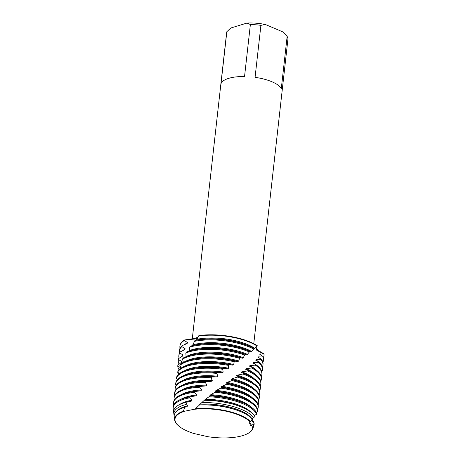 <?xml version="1.0" encoding="UTF-8"?>
<svg xmlns="http://www.w3.org/2000/svg" width="461" height="461" viewBox="0 0 461 461"><rect width="100%" height="100%" fill="white"/><g stroke="black" fill="none" stroke-linecap="round" stroke-linejoin="round"><path stroke-width="0.69" d="M191.788 409.725L195.245 409.08A39.099 14.009 6.4 0 1 203.197 408.677A39.099 14.009 6.4 0 1 227.44 411.396A39.099 14.009 6.4 0 1 239.806 415.315A39.099 14.009 6.4 0 1 250.208 421.838A39.099 14.009 -173.6 0 0 239.806 415.315A39.099 14.009 -173.6 0 0 227.44 411.396A39.099 14.009 -173.6 0 0 203.197 408.677A39.099 14.009 -173.6 0 0 195.245 409.08L183.743 411.408A39.099 14.009 -173.6 0 0 175.111 420.772A39.099 14.009 6.4 0 1 183.743 411.408L183.351 411.177L184.832 407.213A40.24 14.418 -173.6 0 0 184.423 407.334A40.24 14.418 -173.6 0 0 174.235 416.727L174.661 419.959A39.45 14.141 6.4 0 1 183.351 411.177M249.776 422.305L252.709 427.416A39.099 14.009 6.4 0 1 252.15 429.416A39.099 14.009 -173.6 0 0 252.709 427.416L249.683 422.426L250.139 421.919A39.058 13.997 -173.6 0 0 239.766 415.43A39.058 13.997 -173.6 0 0 195.112 409.212M253.775 343.699L287.9 39.462A30.824 11.047 -173.6 0 0 287.14 36.442L281.308 88.437A30.824 11.047 -173.6 0 0 255.071 77.344L260.903 25.349A30.824 11.047 -173.6 0 0 250.375 24.531L244.543 76.52A30.824 11.047 -173.6 0 0 228.621 78.376A30.824 11.047 -173.6 0 0 220.998 83.729L226.829 31.74A30.824 11.047 -173.6 0 0 226.639 32.587L192.266 339.042M180.775 368.281L180.81 367.78L177.773 366.27L177.837 365.164L181.421 362.386L181.594 361.315L178.447 359.655L178.626 358.554L182.723 355.978L183 354.918L179.813 353.086L180.107 351.997L184.677 349.651L185.057 348.614L181.859 346.632L182.239 345.589L187.091 343.554L187.523 342.563L184.302 340.483L184.521 339.982L195.844 338.921L197.792 337.878L195.844 338.921L184.521 339.982L195.118 338.357L198.144 337.083M245.419 354.503A42.314 15.161 -173.6 0 0 193.292 350.043A42.314 15.161 -173.6 0 0 189.125 351.098A42.314 15.161 -173.6 0 0 186.417 352.048L185.818 353.045A42.314 15.161 6.4 0 1 189.033 351.887A42.314 15.161 6.4 0 1 244.612 355.033L245.419 354.503L246.952 354.987L249.349 351.956L250.11 351.466L250.957 351.933L257.319 345.75A42.314 15.161 -173.6 0 0 198.887 335.585L196.398 340.183M255.826 347.271L257.837 350.348L263.997 353.806L256.835 350.337L255.711 347.582L256.086 346.822L256.835 350.337L263.934 354.077A42.314 15.161 6.4 0 1 263.992 355.696A42.314 15.161 6.4 0 1 263.415 357.621M264.009 355.494A42.314 15.161 -173.6 0 0 264.003 353.812A42.314 15.161 -173.6 0 1 264.038 355.298L263.992 355.696M250.139 421.919L250.179 421.867A39.058 13.997 -173.6 0 0 239.778 415.344A39.058 13.997 -173.6 0 0 195.205 409.12M183.714 411.54A39.058 13.997 -173.6 0 0 175.007 419.02A39.058 13.997 -173.6 0 0 187.881 431.317A39.058 13.997 -173.6 0 0 193.695 433.449L207.617 436.659A39.058 13.997 -173.6 0 0 252.64 427.727A39.058 13.997 -173.6 0 0 252.663 427.462M250.179 421.867L252.438 419.366A40.24 14.418 -173.6 0 0 242.405 412.388A40.24 14.418 -173.6 0 0 240.936 411.742A40.24 14.418 -173.6 0 0 199.388 405.012L195.13 409.114M183.783 411.431A39.058 13.997 -173.6 0 0 175.019 418.934A39.058 13.997 -173.6 0 0 175.013 418.974M180.032 348.268A42.314 15.161 6.4 0 1 179.894 346.263L179.94 345.865A42.314 15.161 -173.6 0 1 184.521 339.982A42.314 15.161 -173.6 0 0 179.923 346.067M226.829 31.74L230.782 28.017L247.01 23.05L250.375 24.531M260.903 25.349L265.271 24.473A28.023 10.044 -173.6 0 0 247.01 23.05M265.271 24.473L283.354 32.12L287.14 36.442M283.832 32.616A28.023 10.044 -173.6 0 0 283.705 32.477A28.023 10.044 -173.6 0 0 283.354 32.12M242.405 412.388L241.645 412.042A39.058 13.997 -173.6 0 0 240.216 411.414A39.058 13.997 -173.6 0 0 199.348 404.908L199.388 405.012M251.867 419.475L252.15 418.997A39.058 13.997 -173.6 0 0 240.308 410.63A39.058 13.997 -173.6 0 0 200.201 404.084L199.348 404.908M195.602 408.728A39.45 14.141 6.4 0 1 240.06 415.073A39.45 14.141 6.4 0 1 250.484 421.573M254.253 348.528L254.253 348.528A42.314 15.161 -173.6 0 0 251.153 346.983A42.314 15.161 -173.6 0 0 249.608 346.303A42.314 15.161 -173.6 0 0 194.934 340.489L192.335 345.802M251.153 346.983L249.049 346.021A39.058 13.997 -173.6 0 0 247.62 345.393A39.058 13.997 -173.6 0 0 196.611 340.137L194.934 340.489M254.772 348.349A39.058 13.997 -173.6 0 0 247.713 344.609A39.058 13.997 -173.6 0 0 197.043 339.279M263.462 360.41L263.554 359.626A42.314 15.161 -173.6 0 0 263.052 356.537L262.816 356.993A42.314 15.161 6.4 0 1 263.462 360.41A42.314 15.161 6.4 0 1 262.885 362.334M198.553 336.017A42.314 15.161 6.4 0 1 250.052 342.373A42.314 15.161 6.4 0 1 257.065 346.004M251.573 351.432A39.058 13.997 -173.6 0 0 247.182 349.323A39.058 13.997 -173.6 0 0 193.015 344.84M194.167 341.417A42.314 15.161 6.4 0 1 249.522 347.087A42.314 15.161 6.4 0 1 253.625 349.029M250.231 351.518L248.519 350.735A39.058 13.997 -173.6 0 0 247.096 350.106A39.058 13.997 -173.6 0 0 196.081 344.851L193.816 345.324A42.314 15.161 -173.6 0 0 190.381 346.165L189.673 347.133L189.223 350.665L188.658 351.651M250.11 351.466A42.314 15.161 -173.6 0 0 249.078 351.017A42.314 15.161 -173.6 0 0 193.816 345.324M262.937 365.124L263.024 364.34A42.314 15.161 -173.6 0 0 261.295 359.194L260.938 359.638A42.314 15.161 6.4 0 1 262.937 365.124A42.314 15.161 6.4 0 1 262.355 367.048M247.649 354.469A39.058 13.997 -173.6 0 0 246.652 354.036A39.058 13.997 -173.6 0 0 189.223 350.665M189.673 347.133A42.314 15.161 6.4 0 1 248.992 351.806A42.314 15.161 6.4 0 1 249.349 351.956M246.952 354.987A39.058 13.997 -173.6 0 0 246.566 354.826A39.058 13.997 -173.6 0 0 195.556 349.571L193.292 350.043M262.407 369.843L262.493 369.054A42.314 15.161 -173.6 0 0 258.903 361.902L258.448 362.358A42.314 15.161 6.4 0 1 262.407 369.843A42.314 15.161 6.4 0 1 261.825 371.768M261.877 374.557L261.963 373.773A42.314 15.161 -173.6 0 0 255.918 364.674L255.359 365.141A42.314 15.161 6.4 0 1 261.877 374.557A42.314 15.161 6.4 0 1 261.301 376.481M182.533 359.136A42.314 15.161 6.4 0 1 188.509 356.601A42.314 15.161 6.4 0 1 239.576 358.306L240.44 357.748A42.314 15.161 -173.6 0 0 192.761 354.757A42.314 15.161 -173.6 0 0 188.595 355.817A42.314 15.161 -173.6 0 0 183.04 358.105L182.533 359.136L183.392 362.358M261.347 379.27L261.439 378.487A42.314 15.161 -173.6 0 0 252.334 367.503L251.689 367.982A42.314 15.161 6.4 0 1 261.347 379.27A42.314 15.161 6.4 0 1 260.77 381.195M179.836 365.412A42.314 15.161 6.4 0 1 187.979 361.315A42.314 15.161 6.4 0 1 234.182 361.747L235.098 361.159A42.314 15.161 -173.6 0 0 192.231 359.471A42.314 15.161 -173.6 0 0 188.065 360.531A42.314 15.161 -173.6 0 0 180.239 364.351L179.836 365.412L181.052 368.097M260.817 383.99L260.909 383.2A42.314 15.161 -173.6 0 0 248.508 370.558A42.314 15.161 -173.6 0 0 248.225 370.431L247.494 370.932A42.314 15.161 6.4 0 1 260.817 383.99A42.314 15.161 6.4 0 1 260.24 385.915M177.773 371.831A42.314 15.161 6.4 0 1 187.448 366.034A42.314 15.161 6.4 0 1 228.541 365.394L229.492 364.772A42.314 15.161 -173.6 0 0 191.701 364.19A42.314 15.161 -173.6 0 0 187.535 365.245A42.314 15.161 -173.6 0 0 178.073 370.753L177.773 371.831L179.075 373.877M254.351 378.838A39.058 13.997 -173.6 0 0 244.537 372.903A39.058 13.997 -173.6 0 0 241.869 371.848L241.12 372.396L243.644 373.491L242.838 374.015L237.219 375.185L236.412 375.755L238.654 376.712L232.258 378.688L231.405 379.288L233.329 380.106L227.054 382.376L226.172 383.01L227.746 383.708L220.79 386.94L221.983 387.528L216.249 390.381L215.339 391.084L216.128 391.579L210.798 394.714L209.893 395.457L210.268 395.878L205.422 399.278L200.201 404.084M247.494 370.932L241.869 371.848M242.838 374.015A42.314 15.161 6.4 0 1 246.347 375.381A42.314 15.161 6.4 0 1 260.292 388.704L260.379 387.92A42.314 15.161 -173.6 0 0 247.978 375.277L245.874 374.315A39.058 13.997 -173.6 0 0 244.451 373.687A39.058 13.997 -173.6 0 0 241.12 372.396M247.978 375.277A42.314 15.161 -173.6 0 0 246.433 374.597A42.314 15.161 -173.6 0 0 243.644 373.491M176.373 378.372A42.314 15.161 6.4 0 1 186.918 370.748A42.314 15.161 6.4 0 1 222.749 369.267L223.718 368.604A42.314 15.161 -173.6 0 0 191.171 368.904A42.314 15.161 -173.6 0 0 187.005 369.964A42.314 15.161 -173.6 0 0 176.557 377.271L176.373 378.372L177.433 379.668M253.827 383.552A39.058 13.997 -173.6 0 0 244.007 377.617A39.058 13.997 -173.6 0 0 237.219 375.185M260.292 388.704A42.314 15.161 6.4 0 1 259.71 390.628M237.79 377.265A42.314 15.161 6.4 0 1 245.817 380.1A42.314 15.161 6.4 0 1 259.762 393.417L259.848 392.634A42.314 15.161 -173.6 0 0 247.448 379.991L245.344 379.028A39.058 13.997 -173.6 0 0 243.921 378.4A39.058 13.997 -173.6 0 0 236.412 375.755M247.448 379.991A42.314 15.161 -173.6 0 0 245.903 379.311A42.314 15.161 -173.6 0 0 238.654 376.712M186.388 375.461A42.314 15.161 6.4 0 1 216.889 373.381L217.869 372.678A42.314 15.161 -173.6 0 0 190.647 373.617A42.314 15.161 -173.6 0 0 186.48 374.678A42.314 15.161 -173.6 0 0 175.75 383.2L175.664 383.984A42.314 15.161 6.4 0 1 186.388 375.461M253.296 388.266A39.058 13.997 -173.6 0 0 243.477 382.33A39.058 13.997 -173.6 0 0 232.258 378.688M259.762 393.417A42.314 15.161 6.4 0 1 259.18 395.342M232.413 380.694A42.314 15.161 6.4 0 1 245.287 384.814A42.314 15.161 6.4 0 1 259.232 398.137L259.318 397.347A42.314 15.161 -173.6 0 0 246.923 384.705L244.814 383.742A39.058 13.997 -173.6 0 0 243.391 383.12A39.058 13.997 -173.6 0 0 231.405 379.288M246.923 384.705A42.314 15.161 -173.6 0 0 245.379 384.03A42.314 15.161 -173.6 0 0 233.329 380.106M185.864 380.181A42.314 15.161 6.4 0 1 211.034 377.738L212.008 376.994A42.314 15.161 -173.6 0 0 190.116 378.337A42.314 15.161 -173.6 0 0 185.95 379.391A42.314 15.161 -173.6 0 0 175.22 387.914L175.134 388.704A42.314 15.161 6.4 0 1 185.864 380.181M252.766 392.985A39.058 13.997 -173.6 0 0 242.953 387.05A39.058 13.997 -173.6 0 0 227.054 382.376M259.232 398.137A42.314 15.161 6.4 0 1 258.656 400.062M226.795 384.33A42.314 15.161 6.4 0 1 244.762 389.528A42.314 15.161 6.4 0 1 258.702 402.851L258.794 402.067A42.314 15.161 -173.6 0 0 246.393 389.424L244.29 388.462A39.058 13.997 -173.6 0 0 242.861 387.834A39.058 13.997 -173.6 0 0 226.172 383.01M246.393 389.424A42.314 15.161 -173.6 0 0 244.849 388.744A42.314 15.161 -173.6 0 0 227.746 383.708M185.334 384.895A42.314 15.161 6.4 0 1 205.289 382.348L206.234 381.558A42.314 15.161 -173.6 0 0 189.586 383.051A42.314 15.161 -173.6 0 0 185.42 384.111A42.314 15.161 -173.6 0 0 174.696 392.634L174.604 393.417A42.314 15.161 6.4 0 1 185.334 384.895M252.236 397.699A39.058 13.997 -173.6 0 0 242.423 391.764A39.058 13.997 -173.6 0 0 221.695 386.272M258.702 402.851A42.314 15.161 6.4 0 1 258.125 404.775M221.009 388.185A42.314 15.161 6.4 0 1 244.232 394.247A42.314 15.161 6.4 0 1 258.172 407.57L258.264 406.781A42.314 15.161 -173.6 0 0 245.863 394.138L243.76 393.175A39.058 13.997 -173.6 0 0 242.336 392.553A39.058 13.997 -173.6 0 0 220.79 386.94M245.863 394.138A42.314 15.161 -173.6 0 0 244.318 393.458A42.314 15.161 -173.6 0 0 221.983 387.528M184.803 389.608A42.314 15.161 6.4 0 1 199.717 387.211L200.627 386.381A42.314 15.161 -173.6 0 0 189.056 387.764A42.314 15.161 -173.6 0 0 184.89 388.825A42.314 15.161 -173.6 0 0 174.166 397.347L174.074 398.137A42.314 15.161 6.4 0 1 184.803 389.608M251.706 402.413A39.058 13.997 -173.6 0 0 241.892 396.477A39.058 13.997 -173.6 0 0 216.249 390.381M257.44 408.953L257.889 408.798A42.314 15.161 6.4 0 0 258.172 407.57M256.241 412.203L257.682 411.615L257.762 411.149A42.314 15.161 -173.6 0 0 245.333 398.857L243.229 397.895A39.058 13.997 -173.6 0 0 241.806 397.267A39.058 13.997 -173.6 0 0 215.339 391.084M245.333 398.857A42.314 15.161 -173.6 0 0 243.788 398.177A42.314 15.161 -173.6 0 0 216.128 391.579M184.273 394.328A42.314 15.161 6.4 0 1 194.415 392.323L195.274 391.452A42.314 15.161 -173.6 0 0 188.526 392.484A42.314 15.161 -173.6 0 0 184.36 393.538A42.314 15.161 -173.6 0 0 173.636 402.061L173.549 402.851A42.314 15.161 6.4 0 1 184.273 394.328M251.182 407.132A39.058 13.997 -173.6 0 0 241.362 401.197A39.058 13.997 -173.6 0 0 210.798 394.714M215.154 392.276A42.314 15.161 6.4 0 1 243.702 398.961A42.314 15.161 6.4 0 1 257.682 411.615M254.276 415.638L256.984 413.909A42.314 15.161 -173.6 0 0 244.803 403.571L242.699 402.609A39.058 13.997 -173.6 0 0 241.276 401.98A39.058 13.997 -173.6 0 0 209.893 395.457M244.803 403.571A42.314 15.161 -173.6 0 0 243.258 402.891A42.314 15.161 -173.6 0 0 210.268 395.878M252.138 419.7L253.942 421.809A42.112 15.092 6.4 0 1 252.968 422.53M190.174 396.863A42.314 15.161 -173.6 0 0 183.824 398.333A42.314 15.161 -173.6 0 0 173.1 406.856A42.314 15.161 -173.6 0 0 173.111 408.204L173.221 409.028A42.112 15.092 6.4 0 1 183.881 399.203A42.112 15.092 6.4 0 1 189.569 397.849L190.249 396.777A42.314 15.161 -173.6 0 0 188.002 397.198A42.314 15.161 -173.6 0 0 183.835 398.258A42.314 15.161 -173.6 0 0 173.106 406.781A42.314 15.161 -173.6 0 0 173.1 406.815M251.51 412.733A39.058 13.997 -173.6 0 0 240.832 405.911A39.058 13.997 -173.6 0 0 205.422 399.284M209.092 396.777A42.112 15.092 6.4 0 1 243.028 403.813A42.112 15.092 6.4 0 1 256.581 414.456M252.15 418.997L254.864 416.571A41.283 14.792 -173.6 0 0 243.61 407.979L242.169 407.322A39.058 13.997 -173.6 0 0 240.746 406.7A39.058 13.997 -173.6 0 0 204.54 400.067M243.61 407.979A41.283 14.792 -173.6 0 0 242.106 407.322A41.283 14.792 -173.6 0 0 204.696 400.309M253.942 421.809L252.253 421.354L254.167 423.653L254.086 424.731A40.781 14.614 6.4 0 1 253.464 425.566M184.267 404.977A40.781 14.614 6.4 0 1 186.031 404.481L187.264 401.963A41.283 14.792 -173.6 0 0 184.123 402.799A41.283 14.792 -173.6 0 0 173.67 412.434L173.941 414.491A40.781 14.614 6.4 0 1 184.267 404.977M202.114 402.534A40.781 14.614 6.4 0 1 241.547 409.443A40.781 14.614 6.4 0 1 253.729 417.897M254.086 424.731L252.766 424.425L253.815 425.878L252.766 428.718A39.45 14.141 6.4 0 1 246.768 434.049M253.815 425.878L253.06 427.485A39.45 14.141 6.4 0 1 252.766 428.718M253.06 427.485L252.184 426.972M250.945 425.739L250.185 424.719M249.804 423.982L249.597 422.991M185.818 353.045L186.088 356.624M240.44 357.748L242.595 358.209L243.339 357.655A39.058 13.997 -173.6 0 0 186.083 356.624L186.048 356.699M175.664 383.984A42.314 15.161 6.4 0 0 175.641 384.998L176.102 385.459M178.862 373.543L177.767 372.966L177.785 371.785M263.934 354.071L260.079 353.956L259.86 354.474L263.052 356.537M262.816 356.993L258.465 356.877L258.12 357.338L261.295 359.194M260.938 359.638L256.155 359.684L255.722 360.162L258.903 361.902M258.442 362.358L253.348 362.605L252.83 363.101L255.918 364.674M255.359 365.135L250 365.59L249.389 366.092L252.334 367.503M251.683 367.982L246.151 368.656L245.465 369.18L248.225 370.431M194.317 409.27L193.084 409.489M184.832 407.213L186.993 406.671L187.673 405.738L186.031 404.481M187.264 401.963L191.246 401.151L191.989 400.252L189.569 397.849M190.249 396.777L195.879 395.843L196.68 394.979L194.415 392.323M195.274 391.458L200.817 390.767L201.664 389.943L199.717 387.211M200.627 386.381L206.004 385.92L206.885 385.131L205.289 382.348M206.234 381.558L211.357 381.305L212.256 380.561L211.034 377.738M212.008 376.994L216.797 376.925L217.707 376.216L216.889 373.381M217.869 372.678L222.248 372.776L223.153 372.102L222.749 369.267M223.718 368.61L227.63 368.84L228.518 368.206L228.541 365.394M229.492 364.772L232.868 365.112L233.727 364.513L234.182 361.747M235.098 361.159L237.888 361.58L238.7 361.003L239.576 358.306M243.339 357.655L244.612 355.033M179.329 426.483A39.45 14.141 6.4 0 1 174.661 419.959M187.673 405.738A39.058 13.997 -173.6 0 0 177.358 410.67M174.206 415.62A40.781 14.614 6.4 0 1 173.941 414.491M191.246 401.151A39.058 13.997 -173.6 0 0 189.736 401.445L188.831 401.629M191.989 400.252A39.058 13.997 -173.6 0 0 179.427 404.649M173.705 410.757A42.112 15.092 6.4 0 1 173.221 409.028M256.967 413.955A42.314 15.161 -173.6 0 0 210.176 395.947M195.873 395.843A39.058 13.997 -173.6 0 0 190.266 396.725L188.002 397.198M196.68 394.979A39.058 13.997 -173.6 0 0 180.994 399.261M173.688 404.856A42.314 15.161 6.4 0 1 173.549 402.851M200.817 390.767A39.058 13.997 -173.6 0 0 190.791 392.011L188.526 392.484M201.664 389.943A39.058 13.997 -173.6 0 0 181.525 394.541M174.212 400.136A42.314 15.161 6.4 0 1 174.074 398.137M206.004 385.92A39.058 13.997 -173.6 0 0 191.321 387.298L189.056 387.764M206.885 385.131A39.058 13.997 -173.6 0 0 182.049 389.827M174.742 395.423A42.314 15.161 6.4 0 1 174.604 393.417M211.357 381.305A39.058 13.997 -173.6 0 0 191.851 382.578L189.586 383.051M212.256 380.561A39.058 13.997 -173.6 0 0 182.579 385.114M175.272 390.709A42.314 15.161 6.4 0 1 175.134 388.704M216.797 376.925A39.058 13.997 -173.6 0 0 192.381 377.864L190.116 378.337M217.707 376.216A39.058 13.997 -173.6 0 0 183.109 380.394M222.248 372.776A39.058 13.997 -173.6 0 0 192.911 373.145L190.647 373.617M223.153 372.102A39.058 13.997 -173.6 0 0 183.639 375.68M227.63 368.84A39.058 13.997 -173.6 0 0 193.436 368.431L191.171 368.904M228.518 368.206A39.058 13.997 -173.6 0 0 184.17 370.961M232.868 365.112A39.058 13.997 -173.6 0 0 193.966 363.717L191.701 364.19M248.508 370.558L246.405 369.595A39.058 13.997 -173.6 0 0 245.465 369.18M233.727 364.513A39.058 13.997 -173.6 0 0 184.694 366.247M254.881 374.119A39.058 13.997 -173.6 0 0 246.151 368.656M178.534 374.361A42.314 15.161 6.4 0 1 177.767 372.966M237.888 361.58A39.058 13.997 -173.6 0 0 194.496 358.998L192.231 359.471M238.7 361.003A39.058 13.997 -173.6 0 0 185.224 361.533M255.411 369.405A39.058 13.997 -173.6 0 0 250 365.59M179.064 369.647A42.314 15.161 6.4 0 1 177.773 366.27M242.595 358.209A39.058 13.997 -173.6 0 0 195.026 354.284L192.761 354.757M181.594 361.315A39.058 13.997 -173.6 0 0 181.363 362.34L181.357 362.432M255.941 364.691A39.058 13.997 -173.6 0 0 253.348 362.605M179.133 364.161A42.314 15.161 6.4 0 1 178.309 360.41A42.314 15.161 6.4 0 1 178.447 359.655M178.626 358.554A42.314 15.161 -173.6 0 0 178.395 359.62L178.309 360.41M183 354.918A39.058 13.997 -173.6 0 0 182.233 356.284M257.676 361.263A39.058 13.997 -173.6 0 0 256.155 359.684M179.133 358.237A42.314 15.161 6.4 0 1 178.839 355.69A42.314 15.161 6.4 0 1 179.813 353.086M180.107 351.997A42.314 15.161 -173.6 0 0 178.926 354.907L178.839 355.69M257.319 345.75A42.314 15.161 -173.6 0 0 198.887 335.585M185.057 348.614A39.058 13.997 -173.6 0 0 183.501 350.239M259.22 358.024A39.058 13.997 -173.6 0 0 258.465 356.877M179.894 346.263A42.314 15.161 6.4 0 1 184.302 340.483M179.502 352.982A42.314 15.161 6.4 0 1 179.364 350.977A42.314 15.161 6.4 0 1 181.859 346.632M187.523 342.563A39.058 13.997 -173.6 0 0 185.005 344.413M260.402 354.861A39.058 13.997 -173.6 0 0 260.079 353.956M182.239 345.589A42.314 15.161 -173.6 0 0 179.456 350.193L179.364 350.977M283.705 32.477L284.114 32.921"/></g></svg>
